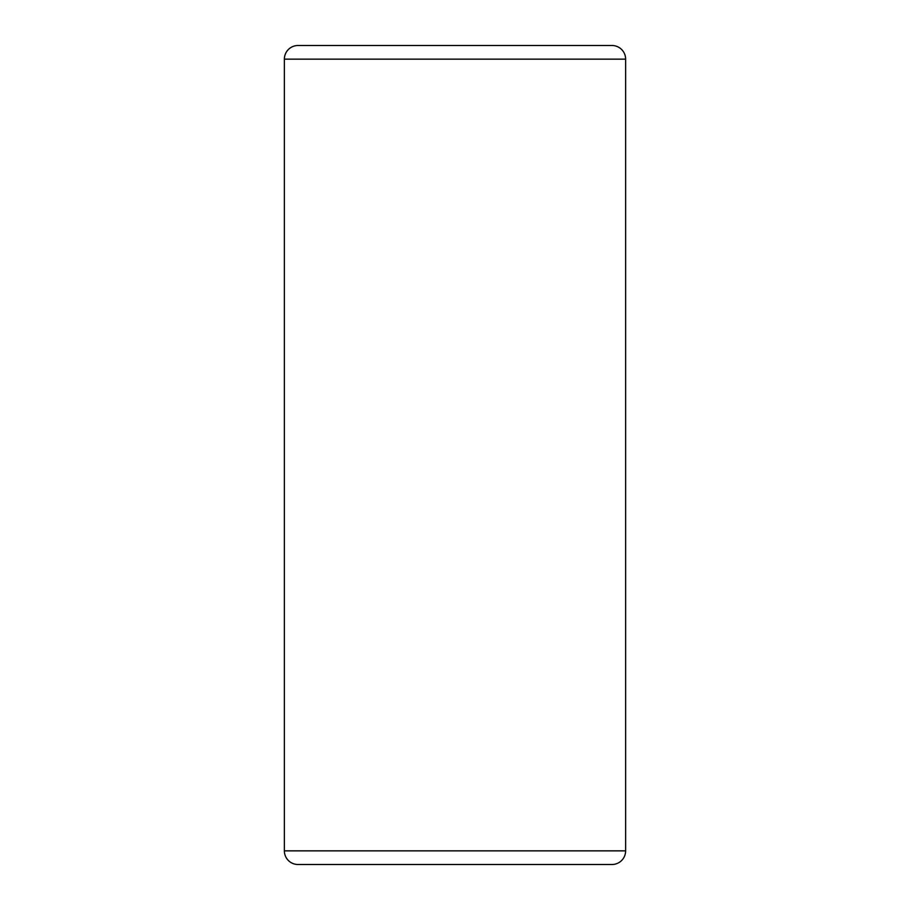 <?xml version="1.0" encoding="UTF-8"?>
<svg xmlns="http://www.w3.org/2000/svg" width="910" height="910" viewBox="0 0 910 910"><rect width="100%" height="100%" fill="white"/><g stroke="black" fill="none" stroke-linecap="round" stroke-linejoin="round"><path stroke-width="1.36" d="M611.975 45.5A13.65 13.65 0 0 1 625.625 59.15L625.625 850.85A13.65 13.65 0 0 1 611.975 864.5L298.025 864.5A13.65 13.65 0 0 1 284.375 850.85L284.375 59.15A13.65 13.65 0 0 1 298.025 45.5L611.975 45.5A13.65 13.65 0 0 1 625.625 59.15L284.375 59.15M625.625 850.85L284.375 850.85"/></g></svg>

